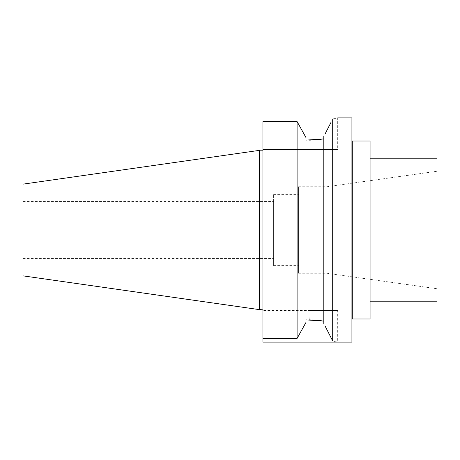 <?xml version="1.0" encoding="UTF-8"?>
<svg xmlns="http://www.w3.org/2000/svg" width="460" height="460" viewBox="0 0 460 460"><rect width="100%" height="100%" fill="white"/><g stroke="black" fill="none" stroke-linecap="round" stroke-linejoin="round"><path stroke-width="0.34" stroke-dasharray="2.3 1.72" d="M351.923 117.869L351.923 342.131L351.923 319.349L351.923 342.131L337.68 342.131L337.68 310.448L309.028 310.448L337.68 310.448M332.701 119.037L332.701 340.964C339.325 342.499 339.325 342.499 332.701 340.964M333.339 118.898L337.68 117.869L337.68 149.552L262.93 149.552L337.68 149.552M324.961 134.182L328.072 128.116M328.647 126.983L331.183 122.009M330.199 336.053L328.641 333.011M328.078 331.901L324.967 325.818M323.8 136.453L323.8 323.547M323.8 321.08L321.339 320.718M312.323 319.936L310.322 319.884M309.218 319.878L309.028 310.448L262.93 310.448L309.028 310.448L309.028 319.878L306.003 319.878L306.003 140.122L309.402 140.122M305.239 323.759L306.003 322.374L306.003 137.626L306.003 319.878M262.93 121.59L262.93 338.41L262.93 310.448L262.93 338.41L297.103 338.41L297.103 121.59M262.93 230L262.93 150.805L262.93 230M259.365 309.626L259.365 150.374M23 275.856L23 201.52L23 275.856M23 184.144L23 230M273.608 230L273.608 194.402L273.608 265.598L273.608 201.52L273.608 230L437 230L437 288.736L437 171.264L437 230L327.002 230L327.002 186.72L327.002 273.28L327.002 230L298.523 230L298.523 194.402L298.523 265.598L298.523 186.72L298.523 273.28L298.523 230L273.608 230M351.923 319.349A0.356 0.356 0 0 1 352.279 318.993L370.076 318.993L370.076 230L370.076 301.197L437 301.197L437 158.803M370.076 318.993L370.076 141.007M306.003 137.626L306.003 140.122M321.27 139.294L322.834 139.07M262.93 310.132L262.93 338.41M437 301.197L437 230M309.028 149.552L309.028 140.122L309.028 149.552M352.279 318.993L352.279 141.007M23 258.48L273.608 258.48M273.608 194.402L298.523 194.402M273.608 265.598L298.523 265.598M298.523 186.72L327.002 186.72L437 171.264M298.523 273.28L327.002 273.28L437 288.736M23 201.52L273.608 201.52"/><path stroke-width="0.69" d="M305.681 137.051L297.103 121.59L306.003 137.626L306.003 322.374L297.103 338.41L262.93 338.41L262.93 342.131L351.923 342.131L351.923 117.869L337.68 117.869M324.967 325.818L332.701 340.964L332.701 119.037C339.325 117.501 339.325 117.501 332.701 119.037L333.339 118.898M331.183 122.009L324.961 134.182M323.8 323.547L323.8 136.453M328.072 128.116L328.647 126.983M332.724 340.969L332.701 340.964C339.325 342.499 339.325 342.499 332.701 340.964L330.199 336.053M328.641 333.011L328.078 331.901M306.003 319.878L323.8 321.08M321.339 320.718L312.323 319.936M310.322 319.884L309.218 319.878M262.93 338.41L262.93 121.59L297.103 121.59L297.103 338.41L305.239 323.759M306.003 137.626L305.745 137.166M306.003 140.122L323.8 138.92M262.93 121.59L297.103 121.59M23 275.856L259.365 309.626L259.365 150.374L23 184.144L23 275.856L262.93 310.132M370.076 158.803L437 158.803L437 301.197L370.076 301.197M352.279 318.993L370.076 318.993L370.076 141.007L352.279 141.007L352.279 318.993L351.923 319.349M309.402 140.122L310.178 140.116M310.356 140.116L321.27 139.294M322.834 139.07L323.639 138.943M259.365 150.805L262.93 150.805M259.365 309.195L262.93 309.195M352.279 141.007L351.923 140.651"/></g></svg>
